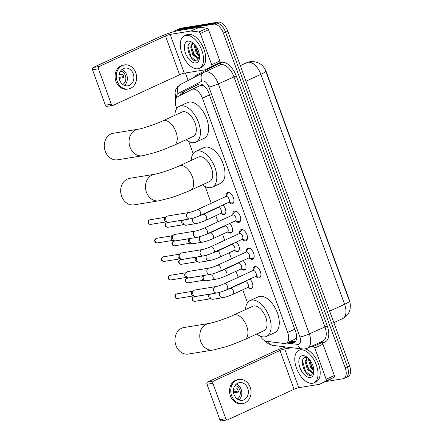 <?xml version="1.0" encoding="UTF-8"?>
<svg xmlns="http://www.w3.org/2000/svg" width="443" height="443" viewBox="0 0 443 443"><rect width="100%" height="100%" fill="white"/><g stroke="black" fill="none" stroke-linecap="round" stroke-linejoin="round"><path stroke-width="0.66" d="M222.89 205.004A5.737 3.134 65.3 0 1 225.747 210.353A5.737 3.134 65.3 0 1 224.535 214.467A5.737 3.134 65.3 0 1 224.086 214.606A5.737 3.134 65.3 0 1 221.627 213.72M229.629 223.521A5.737 3.134 65.3 0 1 232.486 228.87A5.737 3.134 65.3 0 1 231.274 232.985A5.737 3.134 65.3 0 1 230.825 233.123A5.737 3.134 65.3 0 1 228.372 232.237M236.368 242.039A5.737 3.134 65.3 0 1 239.226 247.388A5.737 3.134 65.3 0 1 238.018 251.502A5.737 3.134 65.3 0 1 237.564 251.641A5.737 3.134 65.3 0 1 235.111 250.749M243.107 260.556A5.737 3.134 65.3 0 1 245.965 265.905A5.737 3.134 65.3 0 1 244.757 270.02A5.737 3.134 65.3 0 1 244.303 270.152A5.737 3.134 65.3 0 1 241.85 269.266M249.846 279.073A5.737 3.134 65.3 0 1 252.704 284.423A5.737 3.134 65.3 0 1 251.497 288.531A5.737 3.134 65.3 0 1 251.043 288.67A5.737 3.134 65.3 0 1 248.589 287.784M226.08 196.005A6.102 3.334 65.3 0 1 227.475 192.622A6.102 3.334 65.3 0 1 227.957 192.478A6.102 3.334 65.3 0 1 233.239 197.19A6.102 3.334 65.3 0 1 232.581 203.708A6.102 3.334 65.3 0 1 232.099 203.858A6.102 3.334 65.3 0 1 229.103 202.573M232.819 214.523A6.102 3.334 65.3 0 1 234.214 211.139A6.102 3.334 65.3 0 1 234.696 210.995A6.102 3.334 65.3 0 1 239.979 215.708A6.102 3.334 65.3 0 1 239.32 222.225A6.102 3.334 65.3 0 1 238.838 222.369A6.102 3.334 65.3 0 1 235.842 221.09M239.558 233.04A6.102 3.334 65.3 0 1 240.959 229.657A6.102 3.334 65.3 0 1 241.435 229.513A6.102 3.334 65.3 0 1 246.718 234.225A6.102 3.334 65.3 0 1 246.059 240.743A6.102 3.334 65.3 0 1 245.577 240.887A6.102 3.334 65.3 0 1 242.581 239.608M246.297 251.558A6.102 3.334 65.3 0 1 247.698 248.174A6.102 3.334 65.3 0 1 248.18 248.025A6.102 3.334 65.3 0 1 253.457 252.743A6.102 3.334 65.3 0 1 252.798 259.26A6.102 3.334 65.3 0 1 252.316 259.404A6.102 3.334 65.3 0 1 249.32 258.119M253.036 270.075A6.102 3.334 65.3 0 1 254.437 266.692A6.102 3.334 65.3 0 1 254.919 266.542A6.102 3.334 65.3 0 1 260.196 271.26A6.102 3.334 65.3 0 1 259.537 277.778A6.102 3.334 65.3 0 1 259.055 277.922A6.102 3.334 65.3 0 1 256.06 276.637M260.035 336.021A10.754 5.875 -114.7 0 0 266.708 341.359L284.284 343.491A10.754 5.875 -114.7 0 0 285.375 343.475A10.754 5.875 -114.7 0 0 286.222 343.22A10.754 5.875 -114.7 0 0 287.673 332.483L202.401 98.196A10.754 5.875 -114.7 0 0 191.952 89.392A10.754 5.875 -114.7 0 0 191.825 89.458L177.682 96.751A10.754 5.875 -114.7 0 0 176.358 107.427L176.774 108.568M286.222 343.22L294.916 339.216L296.201 337.732L296.744 335.827M350.059 303.272A9.68 5.288 -114.7 0 0 349.195 299.595L266.47 72.314A9.68 5.288 -114.7 0 0 264.238 68.095M203.763 85.637L200.69 85.372M188.757 141.483L193.176 153.621M205.153 186.542L211.239 203.265M213.454 209.351L213.565 209.65M215.78 215.735L217.984 221.782M220.193 227.868L220.304 228.167M222.519 234.253L224.723 240.3M226.938 246.38L227.043 246.685M229.258 252.77L231.462 258.812M233.677 264.897L233.782 265.202M235.997 271.288L238.201 277.329M240.416 283.415L240.527 283.719M242.736 289.8L247.476 302.824M173.972 31.663A10.754 5.875 65.3 0 1 175.312 30.545L177.493 29.543A10.754 5.875 65.3 0 1 178.341 29.282L216.012 23.152A10.754 5.875 65.3 0 1 225.609 32.212L347.378 366.782A10.754 5.875 65.3 0 1 345.928 377.519L348.115 376.511A10.754 5.875 65.3 0 0 349.56 365.774L227.791 31.209A10.754 5.875 65.3 0 0 218.194 22.15L180.522 28.28A10.754 5.875 65.3 0 0 179.675 28.535L177.493 29.543A10.754 5.875 65.3 0 1 178.341 29.282L216.012 23.152A10.754 5.875 65.3 0 1 225.609 32.212L347.378 366.782A10.754 5.875 65.3 0 1 345.928 377.519A10.754 5.875 65.3 0 1 345.08 377.774M288.354 342.234L292.269 342.71A10.754 5.875 -114.7 0 0 293.36 342.694A10.754 5.875 -114.7 0 0 294.207 342.439A10.754 5.875 -114.7 0 0 295.658 331.702L208.797 93.063A10.754 5.875 -114.7 0 0 198.353 84.259A10.754 5.875 -114.7 0 0 198.226 84.325L181.957 92.714A10.754 5.875 -114.7 0 0 179.897 95.61M175.312 30.545A10.754 5.875 65.3 0 1 176.159 30.29L213.831 24.16A10.754 5.875 65.3 0 1 223.427 33.219L345.197 367.784A10.754 5.875 65.3 0 1 343.746 378.521A10.754 5.875 65.3 0 1 342.899 378.782L325.395 381.628M188.137 80.51L185.401 72.995M182.117 94.464A10.754 5.875 65.3 0 1 184.138 91.707L199.007 84.043M295.204 341.73A10.754 5.875 65.3 0 1 294.451 341.708L290.536 341.232M300.315 349.848A17.925 9.79 65.3 0 1 315.826 363.703A17.925 9.79 65.3 0 1 313.893 382.846A17.925 9.79 65.3 0 1 312.481 383.273A17.925 9.79 65.3 0 1 296.971 369.423A17.925 9.79 65.3 0 1 298.903 350.28A17.925 9.79 65.3 0 1 300.315 349.848M304.961 348.929A17.925 9.79 65.3 0 1 318.738 364.644A17.925 9.79 65.3 0 1 316.08 381.838L313.893 382.846M310.366 377.458A11.69 6.385 65.3 0 1 299.939 367.612A11.69 6.385 65.3 0 1 302.436 355.668A11.69 6.385 65.3 0 1 306.473 356.77A11.69 6.385 65.3 0 1 313.888 372.873A11.69 6.385 65.3 0 1 310.366 377.458M307.752 357.739L305.709 357.401C298.194 357.883 304.828 376.76 311.014 375.492L313.943 372.33M307.281 357.573L306.03 361.167L308.201 368.986L312.985 372.38M306.933 357.484L305.166 361.566L307.337 369.384L312.01 372.796L312.924 372.43A8.101 4.424 65.3 0 0 313.976 371.007M309.496 359.544L311.667 367.391L313.91 369.938M308.782 358.736L308.627 359.971L310.798 367.79L313.976 370.913M312.575 372.641L313.982 371.461M298.903 350.28L301.085 349.278A17.925 9.79 65.3 0 1 302.01 348.946M309.485 359.877L312.42 368.033L313.893 369.927M306.019 361.471L308.954 369.628L310.427 371.522M302.491 360.901L305.493 371.223L310.371 375.47M319.752 342.494L321.557 342.716A1.794 0.98 65.3 0 1 322.975 344.228L314.79 347.999L326.164 379.247L334.349 375.481A1.794 0.98 65.3 0 1 334.127 377.259L327.864 380.493A1.794 0.98 65.3 0 1 327.842 380.504A1.794 0.98 65.3 0 1 327.82 380.509M322.975 344.228L334.349 375.481M285.763 346.974A14.342 1.794 -20 0 0 274.018 351.46L207.723 381.982L213.67 381.013L279.965 350.491A3.583 0.449 160 0 1 284.672 348.912L291.965 347.727M227.464 419.881L221.517 420.85A1.794 1.484 -99.2 0 1 219.866 419.709L225.814 418.74A1.794 1.484 80.8 0 0 227.464 419.881A1.794 1.484 80.8 0 0 227.785 419.787L294.074 389.264A3.583 0.449 160 0 1 298.787 387.686L319.514 384.314A1.794 0.98 -114.7 0 0 319.658 384.269A1.794 0.98 -114.7 0 0 319.68 384.258L325.943 381.024A1.794 0.98 -114.7 0 0 326.164 379.247M213.67 381.013A1.794 1.484 80.8 0 0 212.917 383.311L206.97 384.28L219.866 419.709M206.97 384.28A1.794 1.484 -99.2 0 1 207.723 381.982M212.917 383.311L225.814 418.74M314.79 347.999A1.794 0.98 -114.7 0 0 313.373 346.481L311.567 346.265M234.087 394.602A8.965 7.426 80.8 0 0 242.343 400.311A8.965 7.426 80.8 0 0 247.726 388.323A8.965 7.426 80.8 0 0 239.464 382.619A8.965 7.426 80.8 0 0 234.087 394.602M238.921 399.913A8.965 7.426 80.8 0 0 241.18 389.386A8.965 7.426 80.8 0 0 236.346 384.081M233.611 392.847L238.467 392.055A7.171 5.942 -99.2 0 0 238.035 390.305A7.171 5.942 -99.2 0 0 237.254 388.716L233.561 389.314M237.254 398.971A7.171 5.942 80.8 0 0 239.818 390.017A7.171 5.942 80.8 0 0 235.061 385.499M238.949 379.435L237.758 379.629A12.188 10.095 80.8 0 0 230.438 395.926A12.188 10.095 80.8 0 0 241.673 403.689L242.864 403.495A12.188 10.095 80.8 0 0 250.179 387.193A12.188 10.095 80.8 0 0 238.949 379.435A12.188 10.095 80.8 0 0 231.628 395.732A12.188 10.095 80.8 0 0 242.864 403.495M238.256 391.014L233.489 391.983M185.844 35.34A17.925 9.79 65.3 0 1 201.355 49.19A17.925 9.79 65.3 0 1 199.422 68.333A17.925 9.79 65.3 0 1 198.01 68.765A17.925 9.79 65.3 0 1 182.499 54.91A17.925 9.79 65.3 0 1 184.432 35.767A17.925 9.79 65.3 0 1 185.844 35.34M184.432 35.767L186.614 34.764A17.925 9.79 65.3 0 1 188.026 34.332A17.925 9.79 65.3 0 1 203.536 48.187A17.925 9.79 65.3 0 1 201.604 67.33L199.422 68.333M195.895 62.945A11.69 6.385 65.3 0 1 185.462 53.105A11.69 6.385 65.3 0 1 187.959 41.155A11.69 6.385 65.3 0 1 192.002 42.262A11.69 6.385 65.3 0 1 199.411 58.36A11.69 6.385 65.3 0 1 195.895 62.945M193.281 43.226L191.238 42.888C183.723 43.37 190.357 62.247 196.537 60.979L199.472 57.817M192.805 43.06L191.559 46.653L193.729 54.478L198.514 57.872M192.461 42.971L190.689 47.058L192.86 54.877L197.539 58.288L198.453 57.917A8.101 4.424 65.3 0 0 199.505 56.499M195.025 45.031L197.196 52.883L199.433 55.425M194.311 44.222L194.156 45.457L196.327 53.282L199.5 56.399M198.104 58.127L199.511 56.948M195.009 45.363L197.949 53.525L199.422 55.414M191.548 46.958L194.483 55.12L195.956 57.009M188.02 46.388L191.016 56.715L195.895 60.957M184.022 327.515A13.445 11.136 80.8 0 0 175.954 345.496A13.445 11.136 80.8 0 0 188.341 354.057L213.127 350.025A13.445 11.136 -99.2 0 1 200.734 341.464A13.445 11.136 -99.2 0 1 208.808 323.484L184.022 327.515M233.605 315.073A13.445 7.343 -114.7 0 1 234.668 314.751A13.445 7.343 -114.7 0 1 246.662 326.076A13.445 7.343 -114.7 0 1 244.852 339.493L263.95 330.705A13.445 7.343 -114.7 0 0 265.396 316.346A13.445 7.343 -114.7 0 0 253.761 305.958A13.445 7.343 -114.7 0 0 252.704 306.279L233.605 315.073C226.268 318.572 212.806 322.969 208.808 323.484M245.549 309.574A19.719 10.77 65.3 0 1 250.079 300.581A19.719 10.77 65.3 0 1 251.635 300.11A19.719 10.77 65.3 0 1 268.696 315.344A19.719 10.77 65.3 0 1 266.57 336.403A19.719 10.77 65.3 0 1 265.014 336.874A19.719 10.77 65.3 0 1 256.79 334M250.079 300.581L258.263 296.816A19.719 10.77 65.3 0 1 259.82 296.339A19.719 10.77 65.3 0 1 276.881 311.579A19.719 10.77 65.3 0 1 274.754 332.632L266.57 336.403M129.721 178.319A13.445 11.136 80.8 0 0 121.648 196.299A13.445 11.136 80.8 0 0 134.041 204.854L158.821 200.823A13.445 11.136 -99.2 0 1 146.434 192.262A13.445 11.136 -99.2 0 1 154.502 174.287L129.721 178.319M179.304 165.87A13.445 7.343 -114.7 0 1 180.362 165.549A13.445 7.343 -114.7 0 1 192.362 176.873A13.445 7.343 -114.7 0 1 190.545 190.296L209.644 181.503A13.445 7.343 -114.7 0 0 211.095 167.144A13.445 7.343 -114.7 0 0 199.461 156.756A13.445 7.343 -114.7 0 0 198.398 157.077L179.304 165.87C171.962 169.376 158.505 173.772 154.502 174.287M191.243 160.372A19.719 10.77 65.3 0 1 195.773 151.379A19.719 10.77 65.3 0 1 197.329 150.908A19.719 10.77 65.3 0 1 214.395 166.142A19.719 10.77 65.3 0 1 212.269 187.201A19.719 10.77 65.3 0 1 210.713 187.671A19.719 10.77 65.3 0 1 202.49 184.797M195.773 151.379L203.957 147.613A19.719 10.77 65.3 0 1 205.513 147.142A19.719 10.77 65.3 0 1 222.574 162.376A19.719 10.77 65.3 0 1 220.453 183.435L212.269 187.201M113.319 133.265A13.445 11.136 80.8 0 0 105.251 151.24A13.445 11.136 80.8 0 0 117.639 159.801L142.424 155.77A13.445 11.136 -99.2 0 1 130.032 147.209A13.445 11.136 -99.2 0 1 138.105 129.229L113.319 133.265M162.902 120.817A13.445 7.343 -114.7 0 1 163.965 120.496A13.445 7.343 -114.7 0 1 175.96 131.82A13.445 7.343 -114.7 0 1 174.149 145.238L193.242 136.45A13.445 7.343 -114.7 0 0 194.693 122.091A13.445 7.343 -114.7 0 0 183.059 111.702A13.445 7.343 -114.7 0 0 182.001 112.024L162.902 120.817C155.559 124.317 142.103 128.714 138.105 129.229M174.847 115.318A19.719 10.77 65.3 0 1 179.376 106.326A19.719 10.77 65.3 0 1 180.932 105.855A19.719 10.77 65.3 0 1 197.993 121.089A19.719 10.77 65.3 0 1 195.867 142.148A19.719 10.77 65.3 0 1 194.311 142.618A19.719 10.77 65.3 0 1 186.088 139.744M179.376 106.326L187.561 102.56A19.719 10.77 65.3 0 1 189.117 102.084A19.719 10.77 65.3 0 1 206.178 117.323A19.719 10.77 65.3 0 1 204.051 138.377L195.867 142.148M255.34 276.543L258.79 276.997A5.377 2.935 -114.7 0 0 259.36 276.997A5.377 2.935 -114.7 0 0 259.781 276.864A5.377 2.935 -114.7 0 0 260.933 275.147M257.339 267.339A5.377 2.935 -114.7 0 0 255.705 266.968A5.377 2.935 -114.7 0 0 255.284 267.096A5.377 2.935 -114.7 0 0 254.537 267.766L252.643 270.679M255.611 276.421A3.228 1.761 -114.7 0 0 255.954 272.971A3.228 1.761 -114.7 0 0 253.163 270.479A3.228 1.761 -114.7 0 0 252.909 270.557L224.319 283.719A3.228 1.761 -114.7 0 1 224.573 283.642A3.228 1.761 -114.7 0 1 227.381 286.172A3.228 1.761 -114.7 0 1 227.021 289.584L255.611 276.421M215.73 286.621A3.228 2.675 -99.2 0 0 213.731 290.746A3.228 2.675 -99.2 0 0 213.792 290.94A3.228 2.675 -99.2 0 0 216.765 292.995L195.872 296.395A3.228 2.675 -99.2 0 1 194.859 296.328A3.228 2.675 -99.2 0 1 192.899 294.34A3.228 2.675 -99.2 0 1 193.896 290.409A3.228 2.675 -99.2 0 1 194.255 290.198A3.228 2.675 -99.2 0 1 194.831 290.021L215.73 286.621C218.078 286.156 220.941 285.187 224.319 283.719M194.859 296.328L193.015 295.78A2.331 1.933 -99.2 0 1 191.597 294.346A2.331 1.933 -99.2 0 1 192.317 291.511L193.896 290.409M248.601 258.025L252.05 258.485A5.377 2.935 -114.7 0 0 252.615 258.479A5.377 2.935 -114.7 0 0 253.042 258.352A5.377 2.935 -114.7 0 0 254.193 256.63M250.6 248.822A5.377 2.935 -114.7 0 0 248.966 248.451A5.377 2.935 -114.7 0 0 248.545 248.578A5.377 2.935 -114.7 0 0 247.798 249.248L245.904 252.167M248.866 257.904A3.228 1.761 -114.7 0 0 249.215 254.459A3.228 1.761 -114.7 0 0 246.424 251.962A3.228 1.761 -114.7 0 0 246.17 252.039L217.579 265.202A3.228 1.761 -114.7 0 1 217.834 265.124A3.228 1.761 -114.7 0 1 220.642 267.655A3.228 1.761 -114.7 0 1 220.282 271.066L248.866 257.904M208.991 268.109A3.228 2.675 -99.2 0 0 206.992 272.229A3.228 2.675 -99.2 0 0 207.053 272.423A3.228 2.675 -99.2 0 0 210.026 274.477L189.128 277.877A3.228 2.675 -99.2 0 1 188.12 277.811A3.228 2.675 -99.2 0 1 186.16 275.823A3.228 2.675 -99.2 0 1 187.156 271.891A3.228 2.675 -99.2 0 1 187.516 271.686A3.228 2.675 -99.2 0 1 188.092 271.509L208.991 268.109C211.339 267.638 214.202 266.669 217.579 265.202M188.12 277.811L186.276 277.268A2.331 1.933 -99.2 0 1 184.858 275.828A2.331 1.933 -99.2 0 1 185.578 272.993L187.156 271.891M241.861 239.508L245.311 239.968A5.377 2.935 -114.7 0 0 245.876 239.962A5.377 2.935 -114.7 0 0 246.302 239.835A5.377 2.935 -114.7 0 0 247.454 238.118M243.86 230.305A5.377 2.935 -114.7 0 0 242.227 229.934A5.377 2.935 -114.7 0 0 241.806 230.061A5.377 2.935 -114.7 0 0 241.058 230.731L239.165 233.649M242.127 239.386A3.228 1.761 -114.7 0 0 242.476 235.942A3.228 1.761 -114.7 0 0 239.685 233.45A3.228 1.761 -114.7 0 0 239.43 233.527L210.84 246.69A3.228 1.761 -114.7 0 1 211.095 246.613A3.228 1.761 -114.7 0 1 213.903 249.138A3.228 1.761 -114.7 0 1 213.537 252.549L242.127 239.386M202.252 249.592A3.228 2.675 -99.2 0 0 200.253 253.717A3.228 2.675 -99.2 0 0 200.314 253.905A3.228 2.675 -99.2 0 0 203.287 255.96L182.389 259.36A3.228 2.675 -99.2 0 1 181.381 259.293A3.228 2.675 -99.2 0 1 179.415 257.305A3.228 2.675 -99.2 0 1 180.417 253.374A3.228 2.675 -99.2 0 1 180.777 253.169A3.228 2.675 -99.2 0 1 181.353 252.992L202.252 249.592C204.6 249.121 207.462 248.158 210.84 246.69M181.381 259.293L179.531 258.751A2.331 1.933 -99.2 0 1 178.119 257.317A2.331 1.933 -99.2 0 1 178.839 254.476L180.417 253.374M235.122 220.996L238.572 221.45A5.377 2.935 -114.7 0 0 239.137 221.445A5.377 2.935 -114.7 0 0 239.563 221.317A5.377 2.935 -114.7 0 0 240.715 219.601M237.121 211.787A5.377 2.935 -114.7 0 0 235.488 211.416A5.377 2.935 -114.7 0 0 235.067 211.549A5.377 2.935 -114.7 0 0 234.319 212.214L232.425 215.132M235.388 220.869A3.228 1.761 -114.7 0 0 235.737 217.424A3.228 1.761 -114.7 0 0 232.946 214.933A3.228 1.761 -114.7 0 0 232.691 215.01L204.101 228.173A3.228 1.761 -114.7 0 1 204.356 228.095A3.228 1.761 -114.7 0 1 207.163 230.626A3.228 1.761 -114.7 0 1 206.798 234.031L235.388 220.869M195.513 231.074A3.228 2.675 -99.2 0 0 193.508 235.2A3.228 2.675 -99.2 0 0 193.574 235.388A3.228 2.675 -99.2 0 0 196.548 237.442L175.649 240.842A3.228 2.675 -99.2 0 1 174.642 240.776A3.228 2.675 -99.2 0 1 172.676 238.788A3.228 2.675 -99.2 0 1 173.678 234.856A3.228 2.675 -99.2 0 1 174.038 234.652A3.228 2.675 -99.2 0 1 174.614 234.474L195.513 231.074C197.86 230.609 200.723 229.64 204.101 228.173M174.642 240.776L172.792 240.233A2.331 1.933 -99.2 0 1 171.38 238.799A2.331 1.933 -99.2 0 1 172.1 235.958L173.678 234.856M228.383 202.479L231.833 202.933A5.377 2.935 -114.7 0 0 232.398 202.927A5.377 2.935 -114.7 0 0 232.824 202.8A5.377 2.935 -114.7 0 0 233.976 201.083M230.382 193.275A5.377 2.935 -114.7 0 0 228.749 192.904A5.377 2.935 -114.7 0 0 228.328 193.032A5.377 2.935 -114.7 0 0 227.58 193.696L225.686 196.614M228.649 202.351A3.228 1.761 -114.7 0 0 228.998 198.907A3.228 1.761 -114.7 0 0 226.207 196.415A3.228 1.761 -114.7 0 0 225.952 196.493L197.362 209.655A3.228 1.761 -114.7 0 1 197.617 209.578A3.228 1.761 -114.7 0 1 200.424 212.108A3.228 1.761 -114.7 0 1 200.059 215.514L228.649 202.351M188.773 212.557A3.228 2.675 -99.2 0 0 186.769 216.682A3.228 2.675 -99.2 0 0 186.835 216.871A3.228 2.675 -99.2 0 0 189.809 218.925L168.91 222.325A3.228 2.675 -99.2 0 1 167.903 222.259A3.228 2.675 -99.2 0 1 165.937 220.271A3.228 2.675 -99.2 0 1 166.939 216.345A3.228 2.675 -99.2 0 1 167.299 216.134A3.228 2.675 -99.2 0 1 167.875 215.957L188.773 212.557C191.121 212.092 193.984 211.123 197.362 209.655M167.903 222.259L166.053 221.716A2.331 1.933 -99.2 0 1 164.641 220.282A2.331 1.933 -99.2 0 1 165.361 217.441L166.939 216.345M247.449 287.634L250.899 288.088A5.377 2.935 -114.7 0 0 251.463 288.083A5.377 2.935 -114.7 0 0 251.89 287.956A5.377 2.935 -114.7 0 0 252.455 287.535M247.715 287.513A3.228 1.761 -114.7 0 0 248.063 284.063A3.228 1.761 -114.7 0 0 245.272 281.571A3.228 1.761 -114.7 0 0 245.018 281.648L230.288 288.432A3.228 1.761 -114.7 0 1 230.543 288.354A3.228 1.761 -114.7 0 1 233.35 290.885A3.228 1.761 -114.7 0 1 232.985 294.29L247.715 287.513M220.315 292.109A3.228 2.675 -99.2 0 0 219.695 295.459A3.228 2.675 -99.2 0 0 219.761 295.647A3.228 2.675 -99.2 0 0 222.735 297.702L213.1 299.269A3.228 2.675 -99.2 0 1 212.086 299.202A3.228 2.675 -99.2 0 1 210.126 297.214A3.228 2.675 -99.2 0 1 210.419 294.025M212.086 299.202L210.242 298.66A2.331 1.933 -99.2 0 1 208.825 297.225A2.331 1.933 -99.2 0 1 209.545 294.385L209.954 294.102M240.71 269.117L244.159 269.571A5.377 2.935 -114.7 0 0 244.724 269.571A5.377 2.935 -114.7 0 0 245.151 269.438A5.377 2.935 -114.7 0 0 245.715 269.017M240.975 268.995A3.228 1.761 -114.7 0 0 241.324 265.545A3.228 1.761 -114.7 0 0 238.533 263.053A3.228 1.761 -114.7 0 0 238.279 263.131L223.549 269.914A3.228 1.761 -114.7 0 1 223.804 269.837A3.228 1.761 -114.7 0 1 226.611 272.367A3.228 1.761 -114.7 0 1 226.246 275.773L240.975 268.995M213.576 273.597A3.228 2.675 -99.2 0 0 212.956 276.941A3.228 2.675 -99.2 0 0 213.022 277.13A3.228 2.675 -99.2 0 0 215.996 279.184L206.36 280.757A3.228 2.675 -99.2 0 1 205.347 280.69A3.228 2.675 -99.2 0 1 203.387 278.702A3.228 2.675 -99.2 0 1 203.68 275.507M205.347 280.69L203.503 280.142A2.331 1.933 -99.2 0 1 202.086 278.708A2.331 1.933 -99.2 0 1 202.805 275.867L203.215 275.585M233.97 250.6L237.42 251.059A5.377 2.935 -114.7 0 0 237.985 251.054A5.377 2.935 -114.7 0 0 238.412 250.926A5.377 2.935 -114.7 0 0 238.976 250.5M234.236 250.478A3.228 1.761 -114.7 0 0 234.585 247.033A3.228 1.761 -114.7 0 0 231.794 244.536A3.228 1.761 -114.7 0 0 231.539 244.614L216.81 251.397A3.228 1.761 -114.7 0 1 217.064 251.319A3.228 1.761 -114.7 0 1 219.872 253.85A3.228 1.761 -114.7 0 1 219.506 257.261L234.236 250.478M206.837 255.079A3.228 2.675 -99.2 0 0 206.216 258.424A3.228 2.675 -99.2 0 0 206.283 258.618A3.228 2.675 -99.2 0 0 209.257 260.672L199.621 262.239A3.228 2.675 -99.2 0 1 198.608 262.173A3.228 2.675 -99.2 0 1 196.648 260.185A3.228 2.675 -99.2 0 1 196.936 256.995M198.608 262.173L196.764 261.63A2.331 1.933 -99.2 0 1 195.346 260.191A2.331 1.933 -99.2 0 1 196.066 257.355L196.476 257.067M227.231 232.082L230.681 232.542A5.377 2.935 -114.7 0 0 231.246 232.536A5.377 2.935 -114.7 0 0 231.672 232.409A5.377 2.935 -114.7 0 0 232.237 231.982M227.497 231.96A3.228 1.761 -114.7 0 0 227.846 228.516A3.228 1.761 -114.7 0 0 225.055 226.024A3.228 1.761 -114.7 0 0 224.8 226.096L210.071 232.88A3.228 1.761 -114.7 0 1 210.325 232.802A3.228 1.761 -114.7 0 1 213.133 235.333A3.228 1.761 -114.7 0 1 212.767 238.744L227.497 231.96M200.098 236.562A3.228 2.675 -99.2 0 0 199.477 239.907A3.228 2.675 -99.2 0 0 199.544 240.1A3.228 2.675 -99.2 0 0 202.517 242.155L192.882 243.722A3.228 2.675 -99.2 0 1 191.869 243.656A3.228 2.675 -99.2 0 1 189.909 241.668A3.228 2.675 -99.2 0 1 190.197 238.478M191.869 243.656L190.025 243.113A2.331 1.933 -99.2 0 1 188.607 241.679A2.331 1.933 -99.2 0 1 189.327 238.838L189.737 238.55M220.492 213.57L223.942 214.024A5.377 2.935 -114.7 0 0 224.507 214.019A5.377 2.935 -114.7 0 0 224.933 213.891A5.377 2.935 -114.7 0 0 225.498 213.465M220.758 213.443A3.228 1.761 -114.7 0 0 221.107 209.999A3.228 1.761 -114.7 0 0 218.316 207.507A3.228 1.761 -114.7 0 0 218.061 207.584L203.331 214.362A3.228 1.761 -114.7 0 1 203.586 214.29A3.228 1.761 -114.7 0 1 206.388 216.815A3.228 1.761 -114.7 0 1 206.028 220.226L220.758 213.443M193.358 218.045A3.228 2.675 -99.2 0 0 192.738 221.395A3.228 2.675 -99.2 0 0 192.805 221.583A3.228 2.675 -99.2 0 0 195.778 223.637L186.138 225.205A3.228 2.675 -99.2 0 1 185.13 225.138A3.228 2.675 -99.2 0 1 183.169 223.15A3.228 2.675 -99.2 0 1 183.457 219.961M185.13 225.138L183.286 224.595A2.331 1.933 -99.2 0 1 181.868 223.161A2.331 1.933 -99.2 0 1 182.588 220.321L182.998 220.038M200.319 33.485A1.794 0.98 -114.7 0 0 198.901 31.974L191.116 31.027A1.794 0.98 -114.7 0 0 190.933 31.032L199.117 27.261A1.794 0.98 65.3 0 1 199.295 27.261L207.08 28.202A1.794 0.98 65.3 0 1 208.503 29.714L200.319 33.485L211.693 64.739L219.878 60.968A1.794 0.98 65.3 0 1 219.656 62.745L213.388 65.979A1.794 0.98 65.3 0 1 213.371 65.99A1.794 0.98 65.3 0 1 213.349 66.001M208.503 29.714L219.878 60.968M199.117 27.261L178.385 30.633A14.342 1.794 -20 0 0 159.541 36.952L93.251 67.469L99.199 66.5L165.488 35.983A3.583 0.449 160 0 1 170.201 34.404L190.933 31.032M112.993 105.373L107.045 106.337A1.794 1.484 -99.2 0 1 105.39 105.196L111.337 104.227A1.794 1.484 80.8 0 0 112.993 105.373A1.794 1.484 80.8 0 0 113.314 105.273L179.603 74.751A3.583 0.449 160 0 1 184.31 73.173L205.043 69.8A1.794 0.98 -114.7 0 0 205.187 69.756A1.794 0.98 -114.7 0 0 205.209 69.745L211.472 66.516A1.794 0.98 -114.7 0 0 211.693 64.739M99.199 66.5A1.794 1.484 80.8 0 0 98.446 68.803L92.498 69.767L105.39 105.196M92.498 69.767A1.794 1.484 -99.2 0 1 93.251 67.469M98.446 68.803L111.337 104.227M119.61 80.094A8.965 7.426 80.8 0 0 127.872 85.798A8.965 7.426 80.8 0 0 133.254 73.809A8.965 7.426 80.8 0 0 124.992 68.106A8.965 7.426 80.8 0 0 119.61 80.094M124.45 85.399A8.965 7.426 80.8 0 0 126.709 74.878A8.965 7.426 80.8 0 0 121.875 69.568M119.139 78.339L123.996 77.547A7.171 5.942 -99.2 0 0 123.564 75.797A7.171 5.942 -99.2 0 0 122.777 74.203L119.089 74.806M122.777 84.463A7.171 5.942 80.8 0 0 125.347 75.504A7.171 5.942 80.8 0 0 120.585 70.985M124.472 64.922L123.287 65.115A12.188 10.095 80.8 0 0 115.966 81.418A12.188 10.095 80.8 0 0 127.202 89.176L128.387 88.982A12.188 10.095 80.8 0 0 135.708 72.68A12.188 10.095 80.8 0 0 124.472 64.922A12.188 10.095 80.8 0 0 117.157 81.224A12.188 10.095 80.8 0 0 128.387 88.982M123.785 76.506L119.017 77.475M296.201 337.732A10.754 8.539 96.9 0 0 296.583 338.568M183.612 92.05A10.754 9.01 62.7 0 0 183.579 93.711M294.756 329.221L287.673 332.483M209.478 94.935L202.401 98.196M246.972 62.59L250.345 61.56C258.169 61.333 263.303 64.534 265.75 71.162A12.548 1.573 160 0 1 260.899 74.324A14.342 7.83 -114.7 0 0 248.102 62.247A14.342 7.83 -114.7 0 0 246.972 62.59L240.327 65.647M329.681 311.141L344.593 304.275A12.548 1.573 -20 0 0 349.444 301.113C350.324 302.807 350.529 305.537 350.053 309.297L348.774 312.802C347.378 315.388 345.341 317.321 342.66 318.595A14.342 7.83 -114.7 0 0 344.593 304.275L260.899 74.324L245.981 81.191M227.791 31.209L223.427 33.219M218.194 22.15L213.831 24.16M349.56 365.774L345.197 367.784M180.522 28.28L176.159 30.29M286.627 343.032L297.646 344.372A7.171 3.915 -114.7 0 0 298.372 344.361A7.171 3.915 -114.7 0 0 299.905 337.029L208.913 87.022A7.171 3.915 -114.7 0 0 202.512 80.986A7.171 3.915 -114.7 0 0 201.858 81.196L178.169 93.418A7.171 3.915 -114.7 0 0 176.63 97.604M208.913 87.022A7.171 0.897 160 0 0 218.333 83.865L309.325 333.872A14.342 7.83 65.3 0 1 307.392 348.187L322.941 341.027A14.342 7.83 -114.7 0 0 324.874 326.712L233.882 76.705A14.342 7.83 -114.7 0 0 221.085 64.628A14.342 7.83 -114.7 0 0 219.955 64.971L204.406 72.131A14.342 7.83 65.3 0 1 205.535 71.788A14.342 7.83 65.3 0 1 218.333 83.865L236.235 75.919L327.233 325.921L309.325 333.872A7.171 0.897 160 0 1 299.905 337.029M180.539 84.436A7.171 6.003 62.7 0 0 180.34 84.535L204.029 72.314A7.171 6.003 62.7 0 1 204.234 72.215A14.342 7.83 65.3 0 1 204.406 72.131L204.029 72.314A7.171 6.003 62.7 0 0 201.858 81.196M327.233 325.921A16.131 8.81 65.3 0 1 323.783 342.417A16.131 8.81 65.3 0 1 322.15 342.439L320.355 342.223M194.438 77.259A16.131 8.81 65.3 0 1 196.681 75.028L220.376 62.812A16.131 8.81 65.3 0 1 236.235 75.919M196.681 75.028A1.794 1.501 -117.3 0 1 196.886 76.002M220.376 62.812A1.794 1.501 -117.3 0 1 219.878 65.01M321.679 341.608A1.794 1.423 -83.1 0 1 322.15 342.439M175.672 99.465L175.051 92.26L175.76 89.669L177.416 86.883L180.34 84.535A7.171 6.003 62.7 0 0 178.169 93.418M268.447 341.57A7.171 5.693 96.9 0 0 272.799 345.402L302.237 348.973A7.171 5.693 96.9 0 1 297.646 344.372M294.451 341.708L292.269 342.71M184.138 91.707L181.957 92.714M279.965 350.491L294.074 389.264M284.672 348.912L298.787 387.686M313.373 346.481L321.557 342.716M319.68 384.258L327.864 380.493M334.127 377.259L325.943 381.024M176.857 293.859C175.146 294.551 174.542 295.586 175.04 296.954C175.223 297.851 176.076 298.355 177.604 298.455A2.331 1.933 -99.2 0 1 175.456 296.976A2.331 1.933 -99.2 0 1 176.857 293.859L192.627 291.289M175.04 296.954A2.331 0.293 -20 0 0 175.456 296.976M170.118 275.341C168.406 276.039 167.803 277.069 168.301 278.437C168.484 279.339 169.337 279.838 170.865 279.943A2.331 1.933 -99.2 0 1 168.717 278.459A2.331 1.933 -99.2 0 1 170.118 275.341L185.888 272.772M168.301 278.437A2.331 0.293 -20 0 0 168.717 278.459M163.378 256.824C161.667 257.521 161.064 258.551 161.562 259.919C161.745 260.822 162.598 261.32 164.126 261.425A2.331 1.933 -99.2 0 1 161.977 259.941A2.331 1.933 -99.2 0 1 163.378 256.824L179.149 254.26M161.562 259.919A2.331 0.293 -20 0 0 161.977 259.941M156.639 238.306C154.928 239.004 154.325 240.034 154.823 241.407C155.006 242.304 155.858 242.808 157.387 242.908A2.331 1.933 -99.2 0 1 155.238 241.424A2.331 1.933 -99.2 0 1 156.639 238.306L172.41 235.742M154.823 241.407A2.331 0.293 -20 0 0 155.238 241.424M149.9 219.789C148.189 220.487 147.585 221.522 148.084 222.89C148.267 223.787 149.119 224.291 150.648 224.391A2.331 1.933 -99.2 0 1 148.499 222.907A2.331 1.933 -99.2 0 1 149.9 219.789L165.671 217.225M148.084 222.89A2.331 0.293 -20 0 0 148.499 222.907M194.084 296.732C192.373 297.43 191.769 298.466 192.268 299.833C192.45 300.731 193.303 301.234 194.831 301.334A2.331 1.933 -99.2 0 1 192.688 299.85A2.331 1.933 -99.2 0 1 194.084 296.732L209.86 294.169M192.268 299.833A2.331 0.293 -20 0 0 192.688 299.85M187.345 278.221C185.634 278.913 185.03 279.948 185.528 281.316C185.711 282.213 186.564 282.717 188.092 282.817A2.331 1.933 -99.2 0 1 185.944 281.333A2.331 1.933 -99.2 0 1 187.345 278.221L203.121 275.651M185.528 281.316A2.331 0.293 -20 0 0 185.944 281.333M180.606 259.703C178.894 260.401 178.291 261.431 178.789 262.799C178.972 263.701 179.825 264.2 181.353 264.299A2.331 1.933 -99.2 0 1 179.205 262.821A2.331 1.933 -99.2 0 1 180.606 259.703L196.376 257.134M178.789 262.799A2.331 0.293 -20 0 0 179.205 262.821M173.866 241.186C172.155 241.884 171.552 242.914 172.05 244.281C172.233 245.184 173.086 245.682 174.614 245.787A2.331 1.933 -99.2 0 1 172.465 244.303A2.331 1.933 -99.2 0 1 173.866 241.186L189.637 238.616M172.05 244.281A2.331 0.293 -20 0 0 172.465 244.303M167.127 222.668C165.416 223.366 164.813 224.396 165.311 225.764C165.494 226.666 166.346 227.165 167.875 227.27A2.331 1.933 -99.2 0 1 165.726 225.786A2.331 1.933 -99.2 0 1 167.127 222.668L182.898 220.105M165.311 225.764A2.331 0.293 -20 0 0 165.726 225.786M165.488 35.983L179.603 74.751M170.201 34.404L184.31 73.173M199.295 27.261L191.116 31.027M198.901 31.974L207.08 28.202M205.209 69.745L213.388 65.979M219.656 62.745L211.472 66.516M200.823 85.311L191.952 89.392M265.75 71.162L349.444 301.113M342.66 318.595L333.861 322.642M302.237 348.973L304.983 348.923L307.392 348.187M343.746 378.521L345.928 377.519M264.737 340.706L268.214 343.74L272.799 345.402M327.842 380.504L319.658 384.269M244.852 339.493L232.891 344.372L225.409 346.913L213.127 350.025M190.545 190.296L178.584 195.169L171.109 197.711L158.821 200.823M174.149 145.238L162.188 150.116L154.707 152.658L142.424 155.77M259.781 276.864L260.667 276.46M255.284 267.096L256.17 266.692M216.765 292.995C219.866 292.38 223.289 291.245 227.021 289.584M177.604 298.455L193.381 295.891M253.042 258.352L253.928 257.942M248.545 248.578L249.431 248.174M210.026 274.477C213.127 273.863 216.544 272.727 220.282 271.066M170.865 279.943L186.641 277.373M246.302 239.835L247.188 239.425M241.806 230.061L242.692 229.657M203.287 255.96C206.388 255.345 209.805 254.21 213.537 252.549M164.126 261.425L179.897 258.856M239.563 221.317L240.449 220.907M235.067 211.549L235.953 211.139M196.548 237.442C199.649 236.833 203.066 235.693 206.798 234.031M157.387 242.908L173.158 240.339M232.824 202.8L233.71 202.396M228.328 193.032L229.208 192.622M189.809 218.925C192.91 218.316 196.327 217.175 200.059 215.514M150.648 224.391L166.418 221.827M251.89 287.956L252.333 287.751M222.735 297.702C225.836 297.092 229.252 295.952 232.985 294.29M244.752 281.77L245.079 281.266M224.861 290.508L230.288 288.432M194.831 301.334L210.608 298.77M245.151 269.438L245.594 269.233M215.996 279.184C219.097 278.575 222.513 277.434 226.246 275.773M238.013 263.253L238.34 262.749M218.122 271.991L223.549 269.914M188.092 282.817L203.869 280.253M238.412 250.926L238.855 250.721M209.257 260.672C212.358 260.058 215.774 258.922 219.506 257.261M231.274 244.741L231.6 244.237M211.383 253.474L216.81 251.397M181.353 264.299L197.129 261.735M231.672 232.409L232.115 232.204M202.517 242.155C205.618 241.54 209.035 240.405 212.767 238.744M224.535 226.223L224.861 225.72M204.644 234.956L210.071 232.88M174.614 245.787L190.39 243.218M224.933 213.891L225.376 213.687M195.778 223.637C198.879 223.023 202.296 221.888 206.028 220.226M217.79 207.706L218.122 207.202M197.899 216.439L203.331 214.362M167.875 227.27L183.651 224.701M213.371 65.99L205.187 69.756"/></g></svg>

